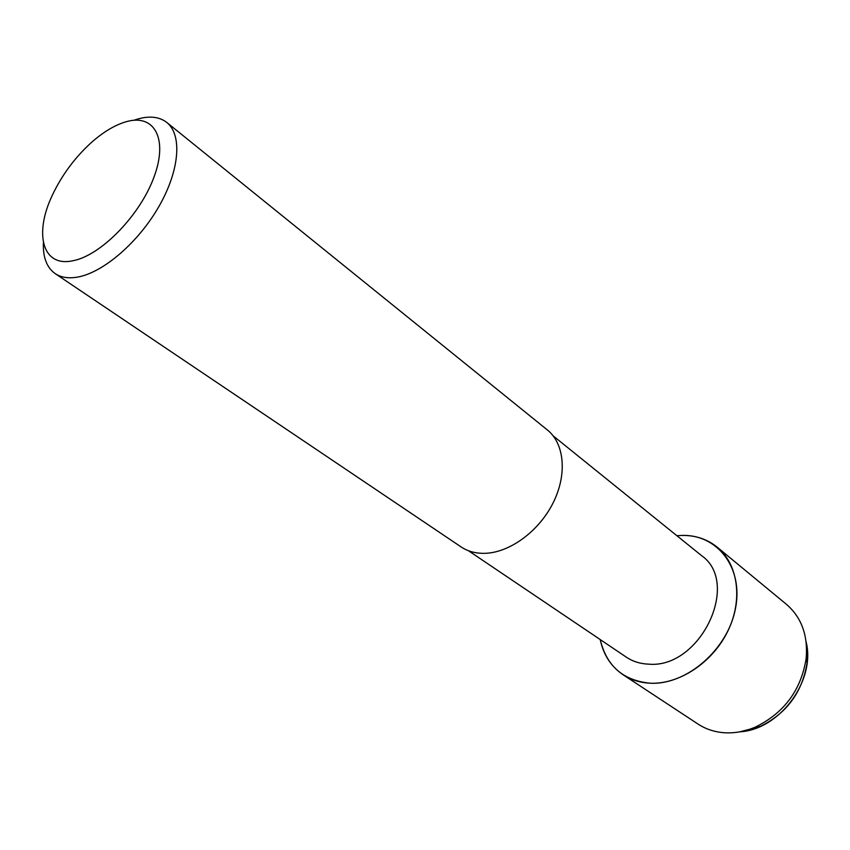 <?xml version="1.0" encoding="UTF-8"?>
<svg xmlns="http://www.w3.org/2000/svg" width="850" height="850" viewBox="0 0 850 850"><rect width="100%" height="100%" fill="white"/><g stroke="black" fill="none" stroke-linecap="round" stroke-linejoin="round"><path stroke-width="1.27" d="M760.017 726.559C786.686 713.437 802.368 692.197 807.064 662.851L806.151 642.026C815.872 680.627 779.599 729.746 739.84 731.818L760.017 726.559L755.586 726.984C745.216 731.436 734.889 733.359 724.625 732.764C714.733 732.094 705.883 729.204 698.073 724.094L623.008 674.698C611.012 666.517 603.426 654.798 600.217 639.561C606.539 666.039 623.199 680.595 650.207 683.209C640.008 682.72 630.934 679.894 623.008 674.698M553.191 435.891L701.409 555.507C741.221 582.866 700.209 668.918 648.656 664.158C640.252 663.829 632.814 661.502 626.333 657.167L468.403 550.694M681.604 535.436C717.166 534.034 743.665 567.556 735.473 608.547C727.834 649.538 686.524 685.249 650.207 683.209C679.267 684.579 712.64 662.532 727.844 631.093C743.176 599.696 738.066 564.166 717.188 547.166C707.126 539.07 695.268 535.16 681.604 535.436L676.898 535.723L681.604 535.436M133.822 120.286L138.104 118.926C149.982 115.674 159.545 116.864 166.791 122.464L547.357 429.951C564.57 443.658 567.418 474.672 552.957 503.189C538.602 531.728 509.108 553.021 484.362 553.339C475.426 553.456 467.638 551.299 461.019 546.869L55.176 273.604C46.771 267.601 42.84 257.316 43.393 242.739M166.791 122.464C182.304 134.683 179.743 169.979 159.216 205.966C138.805 241.952 103.753 272.266 78.041 277.004C68.754 278.715 61.126 277.578 55.176 273.604M126.193 121.72C154.179 113.496 168.406 138.423 154.052 176.928C140.123 215.337 100.884 255.563 72.962 260.738C42.341 267.58 33.649 233.58 52.689 194.491C62.008 175.036 74.598 157.994 90.44 143.363C102.744 132.281 114.665 125.067 126.193 121.72M717.188 547.166L786.484 604.371C801.55 617.429 808.106 635.471 806.161 658.495C801.093 690.03 784.231 712.863 755.586 726.984M807.064 662.851L806.161 658.495"/></g></svg>
